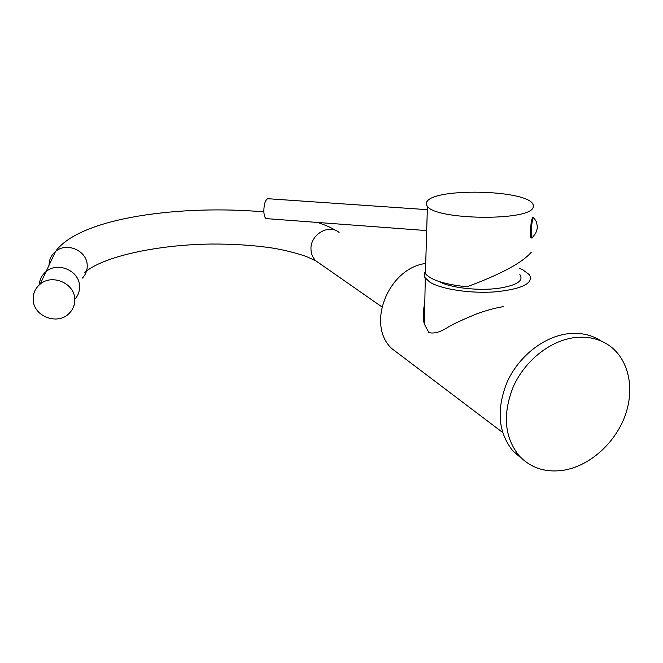 <?xml version="1.0" encoding="UTF-8"?>
<svg xmlns="http://www.w3.org/2000/svg" width="663" height="663" viewBox="0 0 663 663"><rect width="100%" height="100%" fill="white"/><g stroke="black" fill="none" stroke-linecap="round" stroke-linejoin="round"><path stroke-width="0.99" d="M425.712 263.443C388.062 268.316 365.968 324.696 391.709 348.506L400.916 355.476M424.768 272.559L424.113 274.979L424.784 277.449L429.931 282.231C441.384 289.317 470.97 293.767 495.866 291.819C522.461 288.902 533.674 283.225 529.497 274.797L522.966 269.891L519.361 268.266M503.499 306.637C495.501 307.856 486.335 310.359 475.984 314.154C462.94 319.574 453.923 323.726 448.926 326.627C440.605 332.08 433.9 334.044 428.837 332.519L424.353 324.132C422.795 318.596 422.944 311.386 424.801 302.494M519.867 274.581C523.919 280.722 517.024 285.256 499.181 288.206C478.819 291.173 449.962 287.85 439.105 281.526M531.353 252.139C522.378 262.714 500.896 274.267 466.901 286.806C444.691 284.444 430.867 280.059 425.414 273.645L427.411 206.326C425.787 204.436 425.837 202.596 427.569 200.814C437.563 188.226 521.441 189.784 532.24 203.044L533.558 205.414L533.019 207.792C527.773 221.367 435.657 219.892 427.411 206.326M531.9 238.034L531.245 237.992C530.541 237.909 530.276 235.34 530.458 230.276C530.889 223.439 531.618 219.146 532.654 217.406M532.082 238.05C531.378 237.976 531.113 235.406 531.295 230.334C531.767 223.041 532.546 218.724 533.616 217.373L532.953 217.323M533.616 217.373L536.516 221.956L537.569 228.055M426.69 230.591L266.733 218.649C265.009 218.5 264.04 215.972 263.816 211.066C264.015 204.03 265.324 199.911 267.753 198.709L427.303 209.665M268.167 198.734L267.753 198.709M427.03 219.171L426.839 225.553M79.535 285.919C79.262 270.67 57.673 261.371 46.054 271.606C41.86 275.104 39.606 279.537 39.291 284.891C39.606 279.537 41.86 275.104 46.054 271.606C57.673 261.371 79.262 270.67 79.535 285.919C79.784 291.04 78.201 295.499 74.77 299.311C78.201 295.499 79.784 291.04 79.535 285.919M33.208 300.057C33.738 316.408 57.408 325.384 68.869 313.682C73.054 309.638 75.018 304.715 74.753 298.922C74.447 283.217 52.128 273.637 40.128 284.178C35.18 288.372 32.868 293.668 33.208 300.057M572.981 337.84C548.981 341.511 524.632 361.327 513.311 386.67C502.339 414.474 504.394 437.646 519.494 456.177C531.535 468.584 546.801 473.167 565.299 469.934C590.808 465.003 615.372 442.586 625.151 415.544C634.947 388.526 628.781 359.429 609.405 345.655C599.062 338.47 586.921 335.868 572.981 337.84M601.449 341.163C591.321 334.5 579.561 332.105 566.177 333.995C542.334 337.608 518.193 357.241 506.988 382.36C496.139 409.941 498.22 432.939 513.245 451.354L522.137 458.846M319.201 263.153L315.936 260.874C312.737 257.816 311.088 253.896 310.972 249.122C310.226 234.586 328.964 223.53 339.075 232.431M82.411 278.095C85.834 274.432 87.433 270.098 87.201 265.092C86.961 250.581 66.557 241.73 55.543 251.459C51.275 255.056 49.12 259.623 49.095 265.142M391.709 348.506L502.579 432.417M424.353 324.132L425.298 278.278M532.604 237.246L535.729 233.252L537.245 228.445M381.871 306.87L315.936 260.874L306.323 256.523C297.505 253.39 286.938 250.68 274.631 248.385C255.089 245.351 233.857 243.901 210.917 244.042C158.556 244.697 103.204 256.117 84.4 272.7M40.128 284.178L55.543 251.459C80.356 217.041 182.847 204.668 263.849 211.887M317.71 222.453C330.381 227.003 330.787 227.707 336.531 230.815M513.245 451.354L519.494 456.177"/></g></svg>
